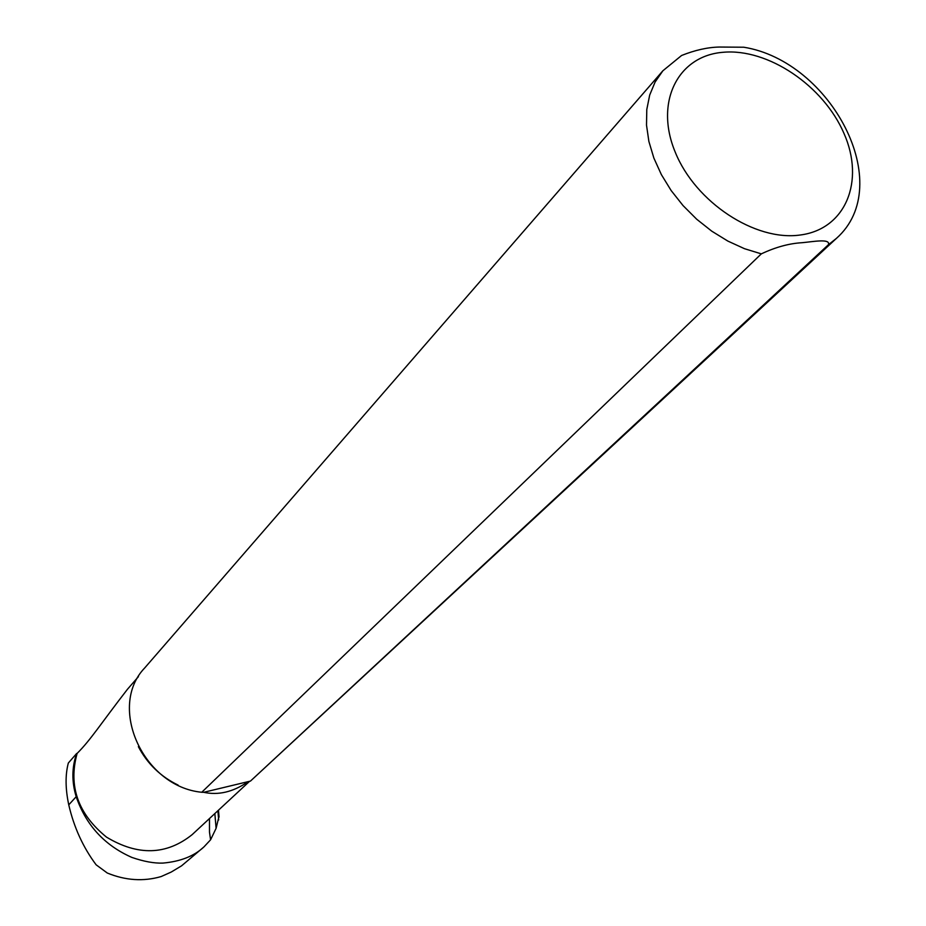 <?xml version="1.0" encoding="UTF-8"?>
<svg xmlns="http://www.w3.org/2000/svg" width="926" height="926" viewBox="0 0 926 926"><rect width="100%" height="100%" fill="white"/><g stroke="black" fill="none" stroke-linecap="round" stroke-linejoin="round"><path stroke-width="1.39" d="M218.86 816.929L216.094 828.33L210.572 839.813L209.484 832.127L209.484 818.538M828.388 244.742C830.784 238.237 812.785 241.755 802.066 242.705C789.102 243.445 775.525 247.173 761.322 253.863L201.752 792.262L203.732 792.309L250.471 781.081L828.388 244.742L836.444 238.364C896.924 184.737 830.761 61.139 743.786 47.226L719.328 47.041C707.638 47.295 695.056 50.108 681.594 55.479L662.866 70.793L655.099 82.044L649.693 95.054L646.788 109.523L646.51 125.126L648.883 141.446L653.872 158.08L661.361 174.597L671.165 190.571L683.052 205.584L696.699 219.231L711.758 231.164L727.836 241.073L744.504 248.7L761.322 253.863M662.866 70.793L144.745 667.901C107.266 706.712 143.183 786.637 201.752 792.262M250.471 781.081L836.444 238.364M203.732 792.309C218.166 795.434 232.646 792.112 247.138 782.354M138.356 746.657C147.408 763.8 160.661 776.613 178.105 785.098M76.187 796.707L68.755 804.844C65.352 788.813 65.202 774.877 68.327 763.036L76.627 753.521C71.823 767.341 71.672 781.741 76.187 796.707C85.944 825.078 104.488 845.311 131.828 857.407C143.75 861.516 154.11 863.414 162.883 863.09C180.443 861.527 194.113 856.145 203.905 846.943L210.572 839.813M68.755 804.844C73.964 827.358 83.085 847.348 96.13 864.803L107.3 873.033C125.519 880.499 143.461 881.679 161.136 876.563L171.217 872.049L181.577 865.822L203.905 846.943M76.627 753.521L77.124 753.417C90.702 739.874 100.749 723.762 127.452 689.28L128.054 688.585M77.124 753.417C68.142 785.977 77.934 813.885 106.49 837.116C137.824 856.018 166.356 855.207 192.11 834.673L249.349 781.521M218.675 819.961L217.888 810.736M800.319 234.996C845.739 229.162 865.115 181.114 843.991 133.437C823.515 85.678 767.874 48.083 723.021 52.296C677.901 55.78 654.369 102.103 675.228 152.142C695.414 202.262 755.211 241.582 800.319 234.996M216.094 828.33L214.844 813.56M219.068 817.091L218.478 810.181M138.425 676.651L127.452 689.28"/></g></svg>
